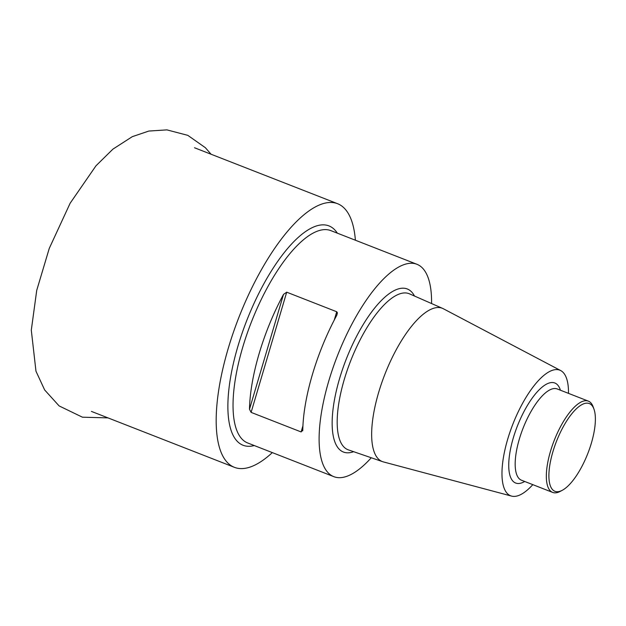 <?xml version="1.0" encoding="UTF-8"?>
<svg xmlns="http://www.w3.org/2000/svg" width="626" height="626" viewBox="0 0 626 626"><rect width="100%" height="100%" fill="white"/><g stroke="black" fill="none" stroke-linecap="round" stroke-linejoin="round"><path stroke-width="0.94" d="M371.265 457.762A114.026 40.674 -68.6 0 1 343.752 477.2A114.026 40.674 -68.6 0 1 333.838 476.66A114.026 40.674 -68.6 0 1 337.484 355.654A114.026 40.674 -68.6 0 1 416.893 264.266A114.026 40.674 -68.6 0 1 431.572 303.54M251.104 412.377L249.492 409.232L283.508 294.392L286.708 292.185L251.104 412.377L301.122 431.94L302.937 425.813M283.508 294.392A114.026 40.674 111.4 0 0 249.492 409.232M334.276 320.011L336.718 311.748L286.708 292.185M336.718 311.748L337.422 312.844L336.804 315.23A114.026 40.674 -68.6 0 0 302.781 430.07L302.702 430.79M302.781 430.07L301.122 431.94M532.804 484.649A67.451 24.062 -68.6 0 1 516.552 496.121A67.451 24.062 -68.6 0 1 511.606 496.105L383.409 461.918A82.303 29.359 -68.6 0 1 382.697 461.698A82.303 29.359 -68.6 0 1 384.92 374.199A82.303 29.359 -68.6 0 1 442.637 308.407A82.303 29.359 -68.6 0 1 443.31 308.728L560.693 370.569A67.451 24.062 -68.6 0 1 568.494 393.371M511.606 496.105A67.451 24.062 -68.6 0 1 512.843 424.225A67.451 24.062 -68.6 0 1 560.693 370.569M562.265 490.307L560.231 491.387A49 17.481 -68.6 0 1 556.921 492.646A49 17.481 -68.6 0 1 552.664 492.412A49 17.481 -68.6 0 1 554.229 440.407A49 17.481 -68.6 0 1 588.354 401.133A49 17.481 -68.6 0 1 593.221 407.025L593.988 409.193A47.122 16.808 111.4 0 0 557.899 437.848A47.122 16.808 111.4 0 0 559.081 491.52A47.122 16.808 111.4 0 0 562.265 490.307A47.122 16.808 111.4 0 0 587.798 453.537A47.122 16.808 111.4 0 0 593.988 409.193M272.333 452.606A141.546 50.495 -68.6 0 1 234.453 467.34A141.546 50.495 -68.6 0 1 228.302 348.181A141.546 50.495 -68.6 0 1 337.547 203.693A141.546 50.495 -68.6 0 1 355.388 240.22M416.893 264.266L330.802 230.603A114.026 40.674 111.4 0 0 242.802 347A114.026 40.674 111.4 0 0 247.747 442.997L333.838 476.66M353.635 451.69A87.562 31.237 -68.6 0 1 351.092 452.434A87.562 31.237 -68.6 0 1 347.407 356.257A87.562 31.237 -68.6 0 1 414.498 296.043M442.637 308.407L409.443 293.821A83.798 29.892 111.4 0 0 350.685 360.811A83.798 29.892 111.4 0 0 348.416 449.891L382.697 461.698M524.713 481.48A53.719 19.163 -68.6 0 1 520.355 483.272A53.719 19.163 -68.6 0 1 519.322 421.337A53.719 19.163 -68.6 0 1 560.411 390.209M588.354 401.133L557.195 388.949A49 17.481 111.4 0 0 523.07 428.223A49 17.481 111.4 0 0 521.505 480.228L552.664 492.412M254.289 445.555A117.798 42.02 -68.6 0 1 237.982 346.053A117.798 42.02 -68.6 0 1 337.344 233.162M91.419 411.407L234.453 467.34M194.514 147.759L337.547 203.693M107.977 417.886L82.421 417.19L59.102 405.906L44.657 389.959L35.972 371.21L31.3 330.168L36.723 290.386L49.258 248.405L70.143 203.223L95.981 165.796L112.915 149.137L132.305 136.656L148.863 131.045L166.923 129.879L187.808 135.349L205.383 147.713L211.072 154.239"/></g></svg>
